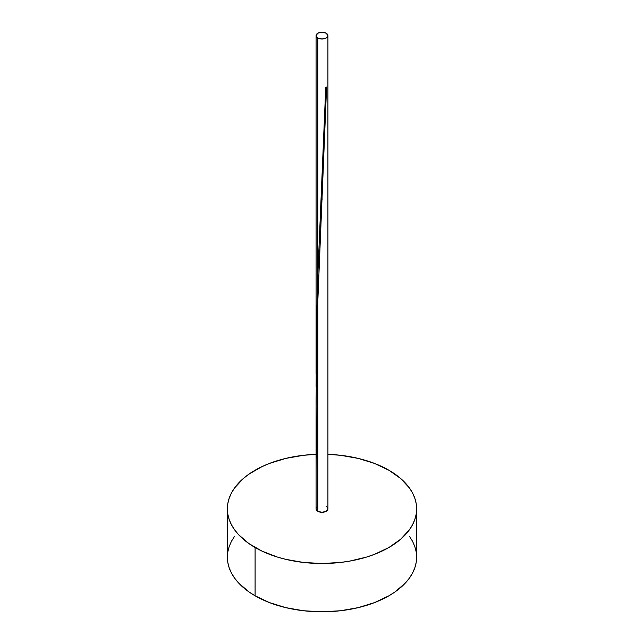 <?xml version="1.0" encoding="UTF-8"?>
<svg xmlns="http://www.w3.org/2000/svg" width="644" height="644" viewBox="0 0 644 644"><rect width="100%" height="100%" fill="white"/><g stroke="black" fill="none" stroke-linecap="round" stroke-linejoin="round"><path stroke-width="0.97" d="M234.569 536.259L231.446 541.306L229.184 546.506L227.823 551.811L227.372 557.165L227.823 562.518L229.184 567.823L231.446 573.023L234.569 578.071L238.546 582.917L248.85 591.828L255.088 595.797L255.088 547.505A94.628 54.635 180 0 1 227.372 508.873A94.628 54.635 180 0 1 316.083 454.342L303.541 455.292L285.783 458.399L269.425 463.447L261.963 466.642L248.85 474.209L243.319 478.516L234.569 487.967L231.446 493.014L229.184 498.214L227.823 503.519L227.372 508.873L227.823 514.226L229.184 519.531L231.446 524.731L234.569 529.779L238.546 534.625L248.85 543.536L261.963 551.103L277.395 557.06L285.783 559.346L303.541 562.462L322 563.508L340.459 562.462L349.467 561.157L366.605 557.06L374.575 554.299L388.912 547.505L400.681 539.229L409.431 529.779L412.554 524.731L414.816 519.531L416.177 514.226L416.628 508.873L416.177 503.519L414.816 498.214L412.554 493.014L409.431 487.967L400.681 478.516L388.912 470.241A94.628 54.635 180 0 1 416.628 508.873A94.628 54.635 180 0 1 358.217 559.346A94.628 54.635 180 0 1 255.088 547.505L255.088 595.797A94.628 54.635 0 0 0 358.217 607.638A94.628 54.635 0 0 0 416.628 557.165L416.177 551.811L414.816 546.506L412.554 541.306L409.431 536.259M317.814 497.707L316.091 406.622L316.582 347.824L317.814 301.32L316.083 399.513L316.083 508.873A5.917 3.413 0 0 0 317.814 511.288L317.814 301.32L326.58 87.037A5.917 3.413 180 0 1 325.743 87.52L317.814 275.688L316.486 327.571L316.115 386.698L317.814 275.688L317.814 38.028A5.917 3.413 180 0 1 316.083 35.613A5.917 3.413 180 0 1 319.738 32.458A5.917 3.413 180 0 1 326.186 33.198A5.917 3.413 180 0 1 327.917 35.613A5.917 3.413 180 0 1 324.262 38.769A5.917 3.413 180 0 1 317.814 38.028L317.814 275.688L325.743 87.52A5.917 3.413 0 0 0 326.58 87.037L317.814 301.32L317.814 511.288A5.917 3.413 0 0 0 324.262 512.028A5.917 3.413 0 0 0 327.917 508.873L326.186 511.288L322 512.286L317.814 511.288L316.502 510.129L316.091 508.76M388.912 470.241L374.575 463.447L358.217 458.399L340.459 455.292L327.917 454.342A94.628 54.635 180 0 1 388.912 470.241M326.186 506.458L326.919 506.973M327.466 507.569L327.917 508.873L327.917 35.613L326.186 33.198L322 32.2L317.814 33.198L316.083 35.613L317.814 38.028L322 39.026L326.186 38.028L327.917 35.613M316.252 508.068L316.663 507.408M227.372 508.873L227.372 557.165A94.628 54.635 0 0 0 255.088 595.797L269.425 602.591L285.783 607.638L303.541 610.754L322 611.8L340.459 610.754L358.217 607.638L374.575 602.591L388.912 595.797L395.15 591.828L405.454 582.917L409.431 578.071L412.554 573.023L414.816 567.823L416.177 562.518L416.628 557.165L416.628 508.873M316.083 373.874L316.083 35.613M322.113 199.342L322.137 198.706M321.718 182.228L321.549 185.891"/></g></svg>
